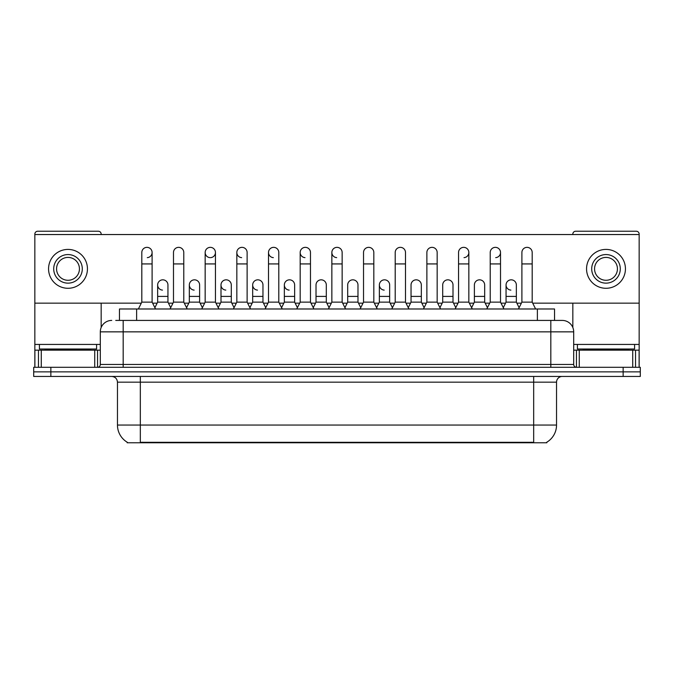 <?xml version="1.0" encoding="UTF-8"?>
<svg xmlns="http://www.w3.org/2000/svg" width="674" height="674" viewBox="0 0 674 674"><rect width="100%" height="100%" fill="white"/><g stroke="black" fill="none" stroke-linecap="round" stroke-linejoin="round"><path stroke-width="1.01" d="M119.467 320.42L119.467 308.987L554.534 308.987L554.534 320.42M546.825 442.203L546.825 442.767L127.175 442.767L127.175 442.203M127.344 442.304A20.009 20.009 0 0 1 117.461 425.05L140.327 425.05L140.327 442.304L533.673 442.304L533.673 425.05L556.539 425.05L556.539 382.166A5.721 5.721 0 0 1 562.259 376.446M117.461 425.05L117.461 382.166C117.116 378.695 115.212 376.791 111.741 376.446M546.656 442.304A20.009 20.009 0 0 0 556.539 425.05M50.853 367.305L640.3 367.305L640.3 371.871L33.7 371.871L33.7 376.446L50.853 376.446L50.853 371.871L33.7 371.871L33.7 367.305L50.853 367.305L50.853 371.871L640.3 371.871L640.3 376.446L50.853 376.446M116.004 320.42L562.082 320.42M115.743 320.42L123.173 320.42L123.173 331.852L100.308 331.852L100.308 364.44A2.856 2.856 0 0 1 97.444 367.305M111.741 320.42A11.433 11.433 0 0 0 100.308 331.852M562.259 320.42A11.433 11.433 0 0 1 573.692 331.852L573.692 364.44C573.844 366.167 574.804 367.119 576.556 367.305M138.381 308.987L141.81 302.129L152.105 302.129L155.534 308.987M152.105 302.129L152.105 252.497A5.148 5.148 0 0 0 146.957 247.35A5.148 5.148 0 0 1 147.286 247.366M141.81 302.129L141.81 263.93L152.105 263.93M141.81 263.93L141.81 252.497A5.148 5.148 0 0 1 146.957 247.35M154.877 307.673L157.649 302.129L167.944 302.129L170.716 307.673M167.944 302.129L167.944 284.976A5.148 5.148 0 0 0 163.116 279.836A5.148 5.148 0 0 1 167.944 284.976M157.649 302.129L157.649 296.408L167.944 296.408M157.649 296.408L157.649 284.976A5.148 5.148 0 0 1 163.116 279.836M170.059 308.987L173.488 302.129L183.775 302.129L187.212 308.987M183.775 302.129L183.775 252.497A5.148 5.148 0 0 0 178.635 247.35A5.148 5.148 0 0 1 178.955 247.366M173.488 302.129L173.488 263.93L183.775 263.93M173.488 263.93L173.488 252.497A5.148 5.148 0 0 1 178.635 247.35M201.728 308.987L205.157 302.129L215.453 302.129L218.882 308.987M215.453 302.129L215.453 252.497A5.148 5.148 0 0 0 210.305 247.35A5.148 5.148 0 0 0 205.166 252.337A5.148 5.148 0 0 0 209.985 257.637M205.157 302.129L205.157 263.93L215.453 263.93M205.157 263.93L205.157 252.497A5.148 5.148 0 0 1 210.625 247.366M233.406 308.987L236.835 302.129L247.122 302.129L250.551 308.987M247.122 302.129L247.122 252.497A5.148 5.148 0 0 0 241.983 247.35A5.148 5.148 0 0 0 236.835 252.337A5.148 5.148 0 0 0 241.654 257.637M236.835 302.129L236.835 263.93L247.122 263.93M236.835 263.93L236.835 252.497A5.148 5.148 0 0 1 242.303 247.366M265.076 308.987L268.505 302.129L278.8 302.129L282.229 308.987M278.8 302.129L278.8 252.497A5.148 5.148 0 0 0 273.652 247.35A5.148 5.148 0 0 0 268.513 252.337A5.148 5.148 0 0 0 273.332 257.637M268.505 302.129L268.505 263.93L278.8 263.93M268.505 263.93L268.505 252.497A5.148 5.148 0 0 1 273.973 247.366M186.555 307.673L189.327 302.129L199.614 302.129L202.385 307.673M199.614 302.129L199.614 284.976A5.148 5.148 0 0 0 194.794 279.836A5.148 5.148 0 0 1 199.614 284.976M189.327 302.129L189.327 296.408L199.614 296.408M189.327 296.408L189.327 284.976A5.148 5.148 0 0 1 194.794 279.836M218.224 307.673L220.996 302.129L231.292 302.129L234.063 307.673M231.292 302.129L231.292 284.976A5.148 5.148 0 0 0 226.464 279.836A5.148 5.148 0 0 1 231.292 284.976M220.996 302.129L220.996 296.408L231.292 296.408M220.996 296.408L220.996 284.976A5.148 5.148 0 0 1 226.464 279.836M249.894 307.673L252.674 302.129L262.961 302.129L265.733 307.673M262.961 302.129L262.961 284.976A5.148 5.148 0 0 0 258.142 279.836A5.148 5.148 0 0 1 262.961 284.976M252.674 302.129L252.674 296.408L262.961 296.408M252.674 296.408L252.674 284.976A5.148 5.148 0 0 1 258.142 279.836M96.593 344.431L39.421 344.431L39.421 349.006L96.593 349.006L96.593 344.431L100.308 344.431M90.872 350.151L90.872 349.579A0.573 0.573 0 0 1 91.445 349.006M90.872 349.579L45.133 349.579A0.573 0.573 0 0 0 44.56 349.006M45.133 349.579L45.133 350.151M634.579 344.431L577.407 344.431L577.407 349.006L634.579 349.006L634.579 344.431L639.154 344.431L639.154 367.305L639.154 350.151L635.54 350.151L635.54 367.305M628.867 350.151L628.867 349.579A0.573 0.573 0 0 1 629.44 349.006M628.867 349.579L583.128 349.579A0.573 0.573 0 0 0 582.555 349.006M583.128 349.579L583.128 350.151M94.731 367.305L94.731 350.151L41.274 350.151L41.274 367.305M101.167 234.544L101.167 234.089A2.856 2.856 0 0 0 98.303 231.233L37.702 231.233A2.856 2.856 0 0 0 34.846 234.089L34.846 350.151L41.274 350.151M101.167 303.157L101.167 327.513M94.731 350.151L100.308 350.151M34.846 367.305L34.846 350.151M632.726 367.305L632.726 350.151L579.269 350.151L579.269 367.305M532.704 303.157L639.154 303.157L639.154 234.089A2.856 2.856 0 0 0 636.298 231.233L575.697 231.233A2.856 2.856 0 0 0 572.833 234.089L572.833 234.544M572.833 303.157L572.833 327.513M639.154 303.157L639.154 344.431M573.692 350.151L579.269 350.151M632.726 350.151L635.54 350.151M519.123 307.673L516.351 302.129L506.056 302.129L506.056 284.976A5.148 5.148 0 0 1 511.204 279.828A5.148 5.148 0 0 0 506.064 284.816A5.148 5.148 0 0 0 510.884 290.106M392.428 307.673L389.656 302.129L379.361 302.129L379.361 284.976A5.148 5.148 0 0 1 384.509 279.828A5.148 5.148 0 0 0 379.369 284.816A5.148 5.148 0 0 0 384.188 290.106M297.411 307.673L294.639 302.129L284.344 302.129L284.344 284.976A5.148 5.148 0 0 1 289.491 279.828A5.148 5.148 0 0 0 284.344 284.816A5.148 5.148 0 0 0 289.163 290.106M345.577 308.987L342.148 302.129L331.852 302.129L331.852 252.497A5.148 5.148 0 0 1 337 247.35A5.148 5.148 0 0 0 331.861 252.337A5.148 5.148 0 0 0 336.68 257.637M257.813 279.828A5.148 5.148 0 0 0 252.674 284.816A5.148 5.148 0 0 0 257.493 290.106M226.144 279.828A5.148 5.148 0 0 0 220.996 284.816A5.148 5.148 0 0 0 225.815 290.106M194.466 279.828A5.148 5.148 0 0 0 189.327 284.816A5.148 5.148 0 0 0 194.146 290.106M313.899 308.987L310.47 302.129L300.183 302.129L300.183 252.497A5.148 5.148 0 0 1 305.33 247.35A5.148 5.148 0 0 0 300.183 252.337A5.148 5.148 0 0 0 305.002 257.637M162.796 279.828A5.148 5.148 0 0 0 157.649 284.816A5.148 5.148 0 0 0 162.476 290.106M421.326 284.976L421.326 284.976A5.148 5.148 0 0 0 416.507 279.836A5.148 5.148 0 0 1 421.326 284.976L421.326 302.129L424.106 307.673M464.015 257.637A5.148 5.148 0 0 0 468.843 252.497A5.148 5.148 0 0 0 463.695 247.35A5.148 5.148 0 0 1 464.015 247.366M326.309 284.976L326.309 284.976A5.148 5.148 0 0 0 321.49 279.836A5.148 5.148 0 0 1 326.309 284.976L326.309 302.129L329.081 307.673M34.846 303.157L141.296 303.157M152.619 303.157L157.135 303.157M168.458 303.157L172.974 303.157M184.288 303.157L188.813 303.157M200.127 303.157L204.643 303.157M215.966 303.157L220.482 303.157M231.805 303.157L236.321 303.157M247.636 303.157L252.16 303.157M263.475 303.157L267.991 303.157M279.314 303.157L283.83 303.157M295.153 303.157L299.669 303.157M310.984 303.157L315.499 303.157M326.823 303.157L331.338 303.157M342.662 303.157L347.177 303.157M358.501 303.157L363.016 303.157M374.331 303.157L378.847 303.157M390.17 303.157L394.686 303.157M406.009 303.157L410.525 303.157M421.84 303.157L426.364 303.157M437.679 303.157L442.195 303.157M453.518 303.157L458.034 303.157M469.357 303.157L473.873 303.157M485.187 303.157L489.712 303.157M501.026 303.157L505.542 303.157M516.865 303.157L521.381 303.157M639.154 234.544L34.846 234.544M147.286 257.637A5.148 5.148 0 0 0 152.105 252.497M210.625 257.637A5.148 5.148 0 0 0 215.453 252.497M357.978 284.976L357.978 284.976A5.148 5.148 0 0 0 353.159 279.836A5.148 5.148 0 0 1 357.978 284.976L357.978 302.129L360.759 307.673M495.693 257.637A5.148 5.148 0 0 0 500.512 252.497A5.148 5.148 0 0 0 495.365 247.35A5.148 5.148 0 0 1 495.693 247.366M68.007 254.561A14.297 14.297 0 0 0 53.709 268.85A14.297 14.297 0 0 0 68.007 283.147A14.297 14.297 0 0 0 82.295 268.85A14.297 14.297 0 0 0 68.007 254.561M68.007 257.417A11.433 11.433 0 0 0 56.565 268.85A11.433 11.433 0 0 0 68.007 280.283A11.433 11.433 0 0 0 79.439 268.85A11.433 11.433 0 0 0 68.007 257.417M68.007 288.287A19.436 19.436 0 0 0 87.443 268.85A19.436 19.436 0 0 0 68.007 249.414A19.436 19.436 0 0 0 48.562 268.85A19.436 19.436 0 0 0 68.007 288.287M605.993 254.561A14.297 14.297 0 0 0 591.705 268.85A14.297 14.297 0 0 0 605.993 283.147A14.297 14.297 0 0 0 620.291 268.85A14.297 14.297 0 0 0 605.993 254.561M605.993 257.417A11.433 11.433 0 0 0 594.561 268.85A11.433 11.433 0 0 0 605.993 280.283A11.433 11.433 0 0 0 617.435 268.85A11.433 11.433 0 0 0 605.993 257.417M605.993 288.287A19.436 19.436 0 0 0 625.438 268.85A19.436 19.436 0 0 0 605.993 249.414A19.436 19.436 0 0 0 586.557 268.85A19.436 19.436 0 0 0 605.993 288.287M300.183 302.129L296.754 308.987M310.47 302.129L310.47 252.497A5.148 5.148 0 0 0 305.33 247.35A5.148 5.148 0 0 1 305.651 247.366M331.852 302.129L328.423 308.987M342.148 302.129L342.148 252.497A5.148 5.148 0 0 0 337 247.35A5.148 5.148 0 0 1 337.32 247.366M360.101 308.987L363.53 302.129L373.817 302.129L377.246 308.987M373.817 302.129L373.817 252.497A5.148 5.148 0 0 0 368.67 247.35A5.148 5.148 0 0 1 368.998 247.366M363.53 302.129L363.53 263.93L373.817 263.93M363.53 263.93L363.53 252.497A5.148 5.148 0 0 1 368.67 247.35M284.344 302.129L281.572 307.673M294.639 302.129L294.639 284.976A5.148 5.148 0 0 0 289.812 279.836A5.148 5.148 0 0 1 294.639 284.976M313.242 307.673L316.022 302.129L326.309 302.129M316.022 302.129L316.022 296.408L326.309 296.408M316.022 296.408L316.022 284.976A5.148 5.148 0 0 1 321.49 279.836M344.919 307.673L347.691 302.129L357.978 302.129M347.691 302.129L347.691 296.408L357.978 296.408M347.691 296.408L347.691 284.976A5.148 5.148 0 0 1 353.159 279.836M391.771 308.987L395.2 302.129L405.495 302.129L408.924 308.987M405.495 302.129L405.495 252.497A5.148 5.148 0 0 0 400.348 247.35A5.148 5.148 0 0 1 400.668 247.366M395.2 302.129L395.2 263.93L405.495 263.93M395.2 263.93L395.2 252.497A5.148 5.148 0 0 1 400.348 247.35M423.449 308.987L426.878 302.129L437.165 302.129L440.594 308.987M437.165 302.129L437.165 252.497A5.148 5.148 0 0 0 432.017 247.35A5.148 5.148 0 0 1 432.346 247.366M426.878 302.129L426.878 263.93L437.165 263.93M426.878 263.93L426.878 252.497A5.148 5.148 0 0 1 432.017 247.35M455.119 308.987L458.547 302.129L468.843 302.129L472.272 308.987M468.843 302.129L468.843 252.497M458.547 302.129L458.547 263.93L468.843 263.93M458.547 263.93L458.547 252.497A5.148 5.148 0 0 1 463.695 247.35M486.788 308.987L490.225 302.129L500.512 302.129L503.941 308.987M500.512 302.129L500.512 252.497M490.225 302.129L490.225 263.93L500.512 263.93M490.225 263.93L490.225 252.497A5.148 5.148 0 0 1 495.365 247.35M518.466 308.987L521.895 302.129L532.19 302.129L535.619 308.987M532.19 302.129L532.19 252.497A5.148 5.148 0 0 0 527.043 247.35A5.148 5.148 0 0 1 527.363 247.366M521.895 302.129L521.895 263.93L532.19 263.93M521.895 263.93L521.895 252.497A5.148 5.148 0 0 1 527.043 247.35M379.361 302.129L376.589 307.673M389.656 302.129L389.656 284.976A5.148 5.148 0 0 0 384.837 279.836A5.148 5.148 0 0 1 389.656 284.976M408.267 307.673L411.039 302.129L421.326 302.129M411.039 302.129L411.039 296.408L421.326 296.408M411.039 296.408L411.039 284.976A5.148 5.148 0 0 1 416.507 279.836M439.937 307.673L442.708 302.129L453.004 302.129L455.776 307.673M453.004 302.129L453.004 284.976A5.148 5.148 0 0 0 448.185 279.836A5.148 5.148 0 0 1 453.004 284.976M442.708 302.129L442.708 296.408L453.004 296.408M442.708 296.408L442.708 284.976A5.148 5.148 0 0 1 448.185 279.836M471.615 307.673L474.386 302.129L484.673 302.129L487.445 307.673M484.673 302.129L484.673 284.976A5.148 5.148 0 0 0 479.854 279.836A5.148 5.148 0 0 1 484.673 284.976M474.386 302.129L474.386 296.408L484.673 296.408M474.386 296.408L474.386 284.976A5.148 5.148 0 0 1 479.854 279.836M506.056 302.129L503.284 307.673M516.351 302.129L516.351 284.976A5.148 5.148 0 0 0 511.524 279.836A5.148 5.148 0 0 1 516.351 284.976M531.39 442.767L531.39 442.203M142.61 442.767L142.61 442.203M136.62 320.42L136.62 308.987M537.38 320.42L537.38 308.987M533.673 376.446L533.673 382.166L117.461 382.166M556.539 382.166L533.673 382.166L533.673 425.05L140.327 425.05L140.327 376.446M623.147 376.446L623.147 367.305M123.173 367.305L123.173 364.44L573.692 364.44M100.308 364.44L123.173 364.44L123.173 331.852L550.827 331.852L550.827 367.305M573.692 331.852L550.827 331.852L550.827 320.42M39.421 344.431L34.846 344.431M97.545 350.151L97.545 367.296M34.888 350.151L34.888 367.305M38.46 367.305L38.46 350.151M577.407 344.431L573.692 344.431M639.112 367.305L639.112 350.151M576.455 367.296L576.455 350.151M300.183 263.93L310.47 263.93M331.852 263.93L342.148 263.93M284.344 296.408L294.639 296.408M379.361 296.408L389.656 296.408M506.056 296.408L516.351 296.408"/></g></svg>
